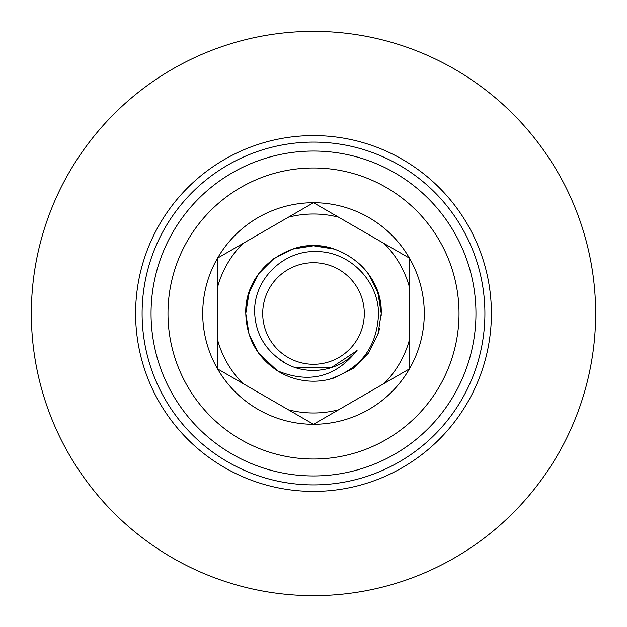 <?xml version="1.0" encoding="UTF-8"?>
<svg xmlns="http://www.w3.org/2000/svg" width="627" height="627" viewBox="0 0 627 627"><rect width="100%" height="100%" fill="white"/><g stroke="black" fill="none" stroke-linecap="round" stroke-linejoin="round"><path stroke-width="0.94" d="M31.35 313.5A282.15 282.15 0 0 0 313.5 595.65A282.15 282.15 0 0 0 595.65 313.5A282.15 282.15 0 0 0 313.5 31.35A282.15 282.15 0 0 0 31.35 313.5M167.981 313.5A145.519 145.519 0 0 0 313.5 459.019A145.519 145.519 0 0 0 459.019 313.5A145.519 145.519 0 0 0 313.5 167.981A145.519 145.519 0 0 0 167.981 313.5M151.052 313.5A162.448 162.448 0 0 1 313.5 151.052A162.448 162.448 0 0 1 475.948 313.5A162.448 162.448 0 0 1 313.5 475.948A162.448 162.448 0 0 1 151.052 313.5M424.275 313.5A110.775 110.775 0 0 1 313.5 424.275A110.775 110.775 0 0 1 202.725 313.5A110.775 110.775 0 0 1 313.5 202.725A110.775 110.775 0 0 1 424.275 313.5M262.713 313.5A50.787 50.787 0 0 0 313.5 364.287A50.787 50.787 0 0 0 364.287 313.5A50.787 50.787 0 0 0 313.5 262.713A50.787 50.787 0 0 0 262.713 313.5M254.727 313.5C255.636 331.385 263.074 346.002 277.056 357.359C300.082 377.438 338.298 373.888 357.265 350.062C336.15 377.054 309.534 383.967 277.416 370.8L258.716 353.299L249.099 334.426L245.784 313.5C247.5 281.946 263.097 260.479 292.574 249.099C334.152 233.808 382.909 269.226 381.216 313.5L377.901 334.426L368.284 353.299L353.299 368.284L334.426 377.901L328.446 379.547A67.716 67.716 0 0 1 277.416 370.8L258.716 353.299L249.099 334.426L245.784 313.5C247.5 281.946 263.097 260.479 292.574 249.099C334.152 233.808 382.909 269.226 381.216 313.5L377.901 334.426L368.284 353.299L377.901 334.426L381.216 313.5L377.901 334.426L368.284 353.299L353.299 368.284L334.426 377.901L328.446 379.547C360.525 369.154 377.219 347.139 378.536 313.5C378.363 280.543 349.121 251.098 315.984 251.568C282.949 250.353 252.767 280.214 254.727 313.5M378.159 333.611L377.423 335.845A67.716 67.716 0 0 0 379.476 328.744M381.192 315.35A67.716 67.716 0 0 0 381.216 313.5L377.901 334.426L368.284 353.299L353.299 368.284L334.426 377.901L328.446 379.547L334.426 377.901M368.284 273.701L377.901 292.574L381.216 313.5C382.909 269.226 334.152 233.808 292.574 249.099C263.097 260.479 247.5 281.946 245.784 313.5C244.091 269.226 292.848 233.808 334.426 249.099C363.903 260.479 379.5 281.946 381.216 313.5C382.909 269.226 334.152 233.808 292.574 249.099C263.097 260.479 247.5 281.946 245.784 313.5C247.5 281.946 263.097 260.479 292.574 249.099C334.152 233.808 382.909 269.226 381.216 313.5C379.5 281.946 363.903 260.479 334.426 249.099C292.848 233.808 244.091 269.226 245.784 313.5C247.5 281.946 263.097 260.479 292.574 249.099C334.152 233.808 382.909 269.226 381.216 313.5C382.909 269.226 334.152 233.808 292.574 249.099C263.097 260.479 247.5 281.946 245.784 313.5C244.091 269.226 292.848 233.808 334.426 249.099C363.903 260.479 379.5 281.946 381.216 313.5C382.909 269.226 334.152 233.808 292.574 249.099C263.097 260.479 247.5 281.946 245.784 313.5C244.091 269.226 292.848 233.808 334.426 249.099C363.903 260.479 379.5 281.946 381.216 313.5C379.5 281.946 363.903 260.479 334.426 249.099C292.848 233.808 244.091 269.226 245.784 313.5C247.5 281.946 263.097 260.479 292.574 249.099C334.152 233.808 382.909 269.226 381.216 313.5C382.909 269.226 334.152 233.808 292.574 249.099C263.097 260.479 247.5 281.946 245.784 313.5C244.091 269.226 292.848 233.808 334.426 249.099C363.903 260.479 379.5 281.946 381.216 313.5C382.909 269.226 334.152 233.808 292.574 249.099C263.097 260.479 247.5 281.946 245.784 313.5C247.5 281.946 263.097 260.479 292.574 249.099C334.152 233.808 382.909 269.226 381.216 313.5C382.909 269.226 334.152 233.808 292.574 249.099C263.097 260.479 247.5 281.946 245.784 313.5C244.091 269.226 292.848 233.808 334.426 249.099C363.903 260.479 379.5 281.946 381.216 313.5C382.909 269.226 334.152 233.808 292.574 249.099C263.097 260.479 247.5 281.946 245.784 313.5C244.091 269.226 292.848 233.808 334.426 249.099C363.903 260.479 379.5 281.946 381.216 313.5C382.909 269.226 334.152 233.808 292.574 249.099C263.097 260.479 247.5 281.946 245.784 313.5C246.497 337.992 257.039 357.092 277.416 370.8L258.716 353.299L249.099 334.426L245.784 313.5L249.099 334.426L258.716 353.299L277.416 370.8L258.716 353.299L249.099 334.426L245.784 313.5L249.099 334.426L258.716 353.299L277.416 370.8L258.716 353.299L249.099 334.426L245.784 313.5L249.099 334.426L258.716 353.299L277.416 370.8L258.716 353.299L249.099 334.426L245.784 313.5L249.099 334.426L258.716 353.299L277.416 370.8L258.716 353.299L249.099 334.426L245.784 313.5L249.099 334.426L258.716 353.299L277.416 370.8L258.716 353.299L249.099 334.426L245.784 313.5L249.099 334.426L258.716 353.299L277.416 370.8L258.716 353.299L249.099 334.426L245.784 313.5L249.099 334.426L258.716 353.299L277.416 370.8L258.716 353.299L249.099 334.426L245.784 313.5L249.099 334.426L258.716 353.299L277.416 370.8L258.716 353.299L249.099 334.426L245.784 313.5L249.099 334.426L258.716 353.299L277.416 370.8L258.716 353.299L249.099 334.426L245.784 313.5L249.099 334.426L258.716 353.299L277.416 370.8L258.716 353.299L249.099 334.426L245.784 313.5L249.099 334.426L258.716 353.299L277.416 370.8L258.716 353.299L249.099 334.426L245.784 313.5L249.099 334.426L258.716 353.299L277.416 370.8L258.716 353.299L249.099 334.426L245.784 313.5C247.5 281.946 263.097 260.479 292.574 249.099C334.152 233.808 382.909 269.226 381.216 313.5L377.901 334.426L368.284 353.299L353.299 368.284L334.426 377.901L328.446 379.547L334.426 377.901L353.299 368.284L368.284 353.299L377.901 334.426L381.216 313.5L377.901 334.426L368.284 353.299L353.299 368.284L334.426 377.901L328.446 379.547L334.426 377.901L353.299 368.284L368.284 353.299L377.901 334.426L381.216 313.5L377.901 334.426L368.284 353.299L353.299 368.284L334.426 377.901L328.446 379.547L334.426 377.901L353.299 368.284L368.284 353.299L377.901 334.426L381.216 313.5L377.901 334.426L368.284 353.299L353.299 368.284L334.426 377.901L328.446 379.547L334.426 377.901L353.299 368.284L368.284 353.299L377.901 334.426L381.216 313.5L377.901 334.426L368.284 353.299L353.299 368.284L334.426 377.901L328.446 379.547L334.426 377.901L353.299 368.284L368.284 353.299L377.901 334.426L381.216 313.5L377.901 334.426L368.284 353.299L353.299 368.284L334.426 377.901L328.446 379.547L334.426 377.901L353.299 368.284L368.284 353.299L377.901 334.426L381.216 313.5L377.901 334.426L368.284 353.299L353.299 368.284L334.426 377.901L328.446 379.547L334.426 377.901L353.299 368.284L368.284 353.299L377.901 334.426L381.216 313.5L377.901 334.426L368.284 353.299L353.299 368.284L334.426 377.901L328.446 379.547L334.426 377.901L353.299 368.284L368.284 353.299L377.901 334.426L381.216 313.5L377.901 334.426L368.284 353.299L353.299 368.284L334.426 377.901L328.446 379.547L334.426 377.901L353.299 368.284L368.284 353.299L377.901 334.426L381.216 313.5L377.901 334.426L368.284 353.299L353.299 368.284L334.426 377.901L328.446 379.547L334.426 377.901L353.299 368.284L368.284 353.299L377.901 334.426L381.216 313.5L377.901 334.426L368.284 353.299L353.299 368.284L334.426 377.901L328.446 379.547M334.426 249.099L313.5 245.784L292.574 249.099L273.701 258.716L258.716 273.701L249.099 292.574L245.784 313.5C247.5 281.946 263.097 260.479 292.574 249.099C334.152 233.808 382.909 269.226 381.216 313.5A67.716 67.716 0 0 0 381.192 311.65M245.784 313.5C247.5 281.946 263.097 260.479 292.574 249.099C334.152 233.808 382.909 269.226 381.216 313.5C379.5 281.946 363.903 260.479 334.426 249.099C292.848 233.808 244.091 269.226 245.784 313.5M409.431 258.112L313.5 202.725L217.569 258.112L217.569 368.888L288.357 409.76L313.5 424.275L409.431 368.888L409.431 258.112L384.288 243.597A99.489 99.489 0 0 1 409.431 287.142M313.5 202.725L288.357 217.24A99.489 99.489 0 0 1 338.643 217.24M409.431 368.888L409.431 339.858A99.489 99.489 0 0 1 384.288 383.403M313.5 424.275L338.643 409.76A99.489 99.489 0 0 1 288.357 409.76M217.569 368.888L242.712 383.403A99.489 99.489 0 0 1 217.569 339.858M217.569 258.112L217.569 287.142A99.489 99.489 0 0 1 242.712 243.597M356.418 351.049L331.119 367.735L295.881 367.735L331.119 367.735L356.418 351.049L331.119 367.735L295.881 367.735L331.119 367.735L356.418 351.049L331.119 367.735L295.881 367.735L331.119 367.735L356.418 351.049L331.119 367.735L295.881 367.735L331.119 367.735L356.418 351.049L331.119 367.735L295.881 367.735L331.119 367.735L356.418 351.049L331.119 367.735L295.881 367.735L331.119 367.735L356.418 351.049L331.119 367.735L295.881 367.735L331.119 367.735L356.418 351.049L331.119 367.735L295.881 367.735L331.119 367.735L356.418 351.049L331.119 367.735L295.881 367.735L331.119 367.735L356.418 351.049L331.119 367.735L295.881 367.735L331.119 367.735L356.418 351.049L331.119 367.735L295.881 367.735L331.119 367.735L356.418 351.049L331.119 367.735L295.881 367.735L331.119 367.735L356.418 351.049L331.119 367.735L295.881 367.735L331.119 367.735L356.418 351.049L331.119 367.735L295.881 367.735L331.119 367.735L356.418 351.049M285.23 363.025L277.479 357.711L285.23 363.025M491.403 313.5A177.903 177.903 0 0 1 313.5 491.403A177.903 177.903 0 0 1 135.597 313.5A177.903 177.903 0 0 1 313.5 135.597A177.903 177.903 0 0 1 491.403 313.5M142.102 313.5A171.398 171.398 0 0 0 313.5 484.898A171.398 171.398 0 0 0 484.898 313.5A171.398 171.398 0 0 0 313.5 142.102A171.398 171.398 0 0 0 142.102 313.5"/></g></svg>
